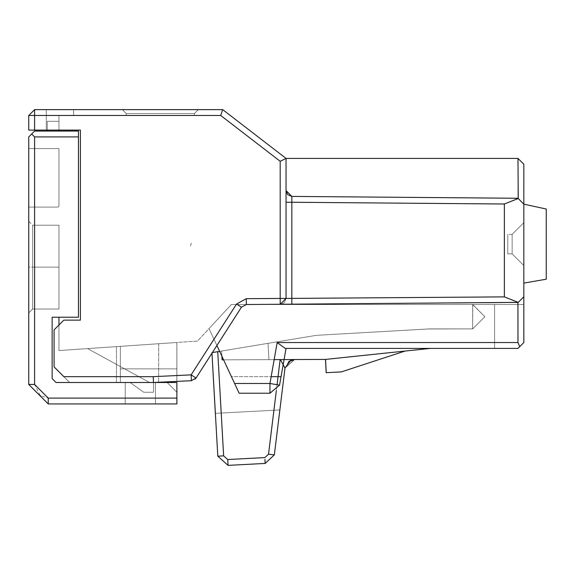 <?xml version="1.0" encoding="UTF-8"?>
<svg xmlns="http://www.w3.org/2000/svg" width="575" height="575" viewBox="0 0 575 575"><rect width="100%" height="100%" fill="white"/><g stroke="black" fill="none" stroke-linecap="round" stroke-linejoin="round"><path stroke-width="0.43" stroke-dasharray="2.88 2.16" d="M40.106 395.406L34.601 384.459L34.601 136.915L78.452 136.915L78.452 317.213L58.959 317.213L58.959 350.556L87.573 348.601L58.959 350.556L58.959 317.213L52.138 317.213L78.452 317.213L78.452 131.064L58.959 131.064L78.452 131.064L78.452 317.213L52.138 317.213L52.138 378.609L56.041 382.504L176.884 382.504L176.884 398.101L48.243 398.101L40.617 395.772M176.884 392.251L167.138 382.504L176.884 392.251L167.138 382.504L176.884 392.251L176.884 382.504L167.138 382.504L176.884 392.251L176.884 382.504L167.138 382.504L176.884 392.251L176.884 382.504L176.884 392.251L176.884 382.504L167.138 382.504L176.884 392.251L167.138 382.504L176.884 382.504L176.884 392.251L176.884 382.504L167.138 382.504L176.884 392.251L167.138 382.504L176.884 392.251L167.138 382.504L176.884 382.504L176.884 392.251L176.884 382.504L167.138 382.504L176.884 392.251L167.138 382.504L176.884 382.504L176.884 392.251L167.138 382.504L176.884 392.251L167.138 382.504L176.884 392.251L176.884 382.504L167.138 382.504L176.884 382.504L176.884 392.251L176.884 382.504L176.884 392.251L176.884 382.504L167.138 382.504L176.884 382.504L167.138 382.504L176.884 392.251L176.884 382.504L167.138 382.504L176.884 392.251L176.884 382.504L176.884 392.251L176.884 382.504L167.138 382.504L176.884 382.504L167.138 382.504L176.884 382.504L167.138 382.504L176.884 382.504L176.884 392.251M176.856 342.499L176.856 381.397L153.496 382.504L153.496 392.251L143.75 392.251L130.108 382.504L143.75 392.251L153.496 392.251L153.496 382.504L155.444 382.411L153.496 382.504L153.496 392.251L143.75 392.251L153.496 392.251L153.496 382.504L155.444 382.411L153.496 382.504L153.496 392.251L153.496 382.504L155.444 382.411L153.496 382.504L153.496 392.251L143.75 392.251L130.108 382.504L125.235 382.504L130.108 382.504L143.75 392.251L153.496 392.251L153.496 382.504L155.444 382.411L153.496 382.504L153.496 392.251L143.75 392.251L130.108 382.504L125.235 382.504L130.108 382.504L143.75 392.251L153.496 392.251L153.496 382.504L153.496 392.251L143.75 392.251L130.108 382.504L125.235 382.504L130.108 382.504L143.75 392.251L153.496 392.251L153.496 382.504L153.496 392.251L143.75 392.251L130.108 382.504L125.235 382.504L130.108 382.504L143.75 392.251L153.496 392.251L153.496 382.504L153.496 392.251L143.75 392.251L130.108 382.504L125.235 382.504L130.108 382.504L143.75 392.251L153.496 392.251L153.496 382.504L153.496 392.251L143.75 392.251L130.108 382.504L125.235 382.504L155.444 382.504L125.235 382.504L155.444 382.504L155.444 403.945L155.444 382.504L155.444 403.945L155.444 382.504L155.444 403.945L125.235 403.945L155.444 403.945L125.235 403.945L155.444 403.945L155.444 382.504L125.235 382.504L125.235 403.945L125.235 382.504L125.235 403.945L125.235 382.504L125.235 403.945L155.444 403.945L125.235 403.945L155.444 403.945L125.235 403.945L155.444 403.945L125.235 403.945L155.444 403.945L125.235 403.945L155.444 403.945L125.235 403.945L125.235 382.504L125.235 403.945L125.235 382.504L125.235 403.945L125.235 382.504L125.235 403.945L155.444 403.945L155.444 382.504L155.444 403.945L155.444 382.504L155.444 403.945L155.444 382.504L125.235 382.504L155.444 382.504L125.235 382.504L125.235 403.945L125.235 382.504L155.444 382.504L125.235 382.504L125.235 403.945L155.444 403.945L155.444 382.504L125.235 382.504L155.444 382.504L155.444 403.945L125.235 403.945L155.444 403.945L155.444 382.504L125.235 382.504L125.235 403.945L125.235 382.504L155.444 382.504L155.444 403.945L155.444 382.504L155.444 403.945L125.235 403.945L125.235 382.504L155.444 382.504L155.444 403.945L155.444 382.504L125.235 382.504L125.235 403.945L155.444 403.945L155.444 382.504L125.235 382.504L125.235 403.945L125.235 382.504L155.444 382.504L69.683 382.504L130.108 382.504L143.75 392.251L153.496 392.251L153.496 382.504L69.683 382.504L153.496 382.504L69.683 382.504L120.362 382.504L120.362 368.863L120.362 382.504L120.362 368.863L120.362 382.504L120.362 368.863L176.884 368.863L120.362 368.863L120.362 382.504L120.362 368.863L120.362 382.504L120.362 368.863L176.884 368.863L176.884 381.39L176.884 368.863L120.362 368.863L120.362 382.504L120.362 368.863L120.362 382.504L120.362 368.863L176.884 368.863L176.884 381.39L155.444 382.411L176.884 381.39L176.884 368.863L120.362 368.863L120.362 346.351L176.884 342.477L58.959 350.556L87.573 348.601L58.959 350.556L58.959 317.213L52.138 317.213L52.138 378.609L52.138 317.213L52.138 378.609L52.138 317.213L52.138 378.609L52.138 317.213L58.959 317.213L52.138 317.213L58.959 317.213L58.959 350.556L87.573 348.601L149.601 382.504L56.041 382.504L52.138 378.609L56.041 382.504L52.138 378.609L56.041 382.504L52.138 378.609L56.041 382.504L149.601 382.504L56.041 382.504L149.601 382.504L56.041 382.504L149.601 382.504L87.573 348.601L58.959 350.556L58.959 317.213L58.959 350.556L176.884 342.477L176.884 381.39L155.444 382.411L176.884 381.39L155.444 382.411L176.884 381.39L176.884 368.863L176.884 381.39L153.496 382.504L69.683 382.504L120.362 382.504L120.362 346.351L58.959 350.556L58.959 325.004L58.959 350.556L120.362 346.351L120.362 382.504L120.362 346.351L58.959 350.556L58.959 325.004L54.086 329.877L54.086 366.915L69.683 382.504L54.086 366.915L69.683 382.504L54.086 366.915L69.683 382.504L54.086 366.915L69.683 382.504L54.086 366.915L69.683 382.504L54.086 366.915L69.683 382.504L54.086 366.915L69.683 382.504L54.086 366.915L69.683 382.504L54.086 366.915L69.683 382.504L54.086 366.915L69.683 382.504L63.832 376.661L153.36 376.661L191.137 374.864L236.526 304.053L246.287 298.669L280.19 298.439L280.19 161.287L220.699 115.474L34.601 115.474L34.601 109.624L28.75 115.474L28.75 130.094L80.399 130.094L80.399 320.131L63.832 320.131L54.086 329.877L54.086 366.915L63.832 376.661M34.601 136.915L31.675 133.989M34.601 131.064L78.452 131.064L78.452 136.915M47.265 130.094L47.265 121.318L47.265 131.064L47.265 121.318L58.959 121.318L47.265 121.318L47.265 131.064L47.265 121.318L58.959 121.318L47.265 121.318L47.265 131.064L47.265 121.318L58.959 121.318L47.265 121.318L47.265 131.064L47.265 121.318L58.959 121.318L47.265 121.318L47.265 131.064L47.265 121.318L47.265 131.064L47.265 121.318L58.959 121.318L47.265 121.318L47.265 131.064L47.265 121.318L47.265 131.064L47.265 121.318L47.265 131.064L47.265 121.318L47.265 131.064L58.959 131.064L47.265 131.064M32.646 267.116L32.646 309.027L32.646 225.213L32.646 309.027L32.646 225.213L32.646 309.027L32.646 225.213L32.646 309.027L32.646 225.213L32.646 309.027L32.646 225.213L32.646 309.027L32.646 225.213L32.646 309.027L32.646 225.213L32.646 309.027L32.646 225.213L32.646 309.027L32.646 225.213L32.646 309.027L32.646 225.213L32.646 309.027L32.646 225.213L32.646 267.116L28.75 267.116L28.75 312.922L28.75 221.31L28.75 312.922L28.75 221.31L28.75 312.922L28.75 221.31L28.75 312.922L28.75 221.31L28.75 312.922L28.75 221.31L28.75 312.922L28.75 221.31L28.75 312.922L28.75 221.31L28.75 312.922L28.75 221.31L28.75 312.922L28.75 221.31L28.75 312.922L28.75 221.31L28.75 267.116L58.959 267.116L58.959 225.184L58.959 309.077L58.959 225.184L58.959 309.077L58.959 225.184L58.959 309.077L58.959 225.184L58.959 309.077L58.959 225.184L58.959 309.077L58.959 225.184L58.959 309.077L58.959 225.184L58.959 309.077L58.959 225.184L58.959 309.077L58.959 225.184L58.959 309.077L58.959 225.184L58.959 309.077L58.959 225.184L58.959 309.077L58.959 267.116L32.646 267.116L58.959 267.116M28.75 207.086L57.989 207.086L28.75 207.086L57.989 207.086L28.75 207.086L57.989 207.086L28.75 207.086L57.989 207.086L28.75 207.086L57.989 207.086L28.75 207.086L28.75 148.609L28.75 207.086L28.75 148.609L28.75 207.086L28.75 148.609L28.75 207.086L28.75 148.609L28.75 207.086L28.75 148.609L28.75 207.086L28.75 148.609L28.75 207.086L28.75 148.609L28.75 207.086L28.75 148.609L28.75 207.086L28.75 148.609L28.75 207.086L28.75 148.609L28.75 207.086L28.75 148.609L28.75 207.086L57.989 207.086L28.75 207.086M28.75 136.915L28.75 384.459L48.243 403.945L176.884 403.945L176.884 398.101M58.959 309.027L32.646 309.027L58.959 309.027L32.646 309.027L58.959 309.027L32.646 309.027L58.959 309.027L32.646 309.027L58.959 309.027L32.646 309.027L58.959 309.027L32.646 309.027L28.75 312.922L32.646 309.027L28.75 312.922L32.646 309.027L28.75 312.922L32.646 309.027L28.75 312.922L32.646 309.027L28.75 312.922L32.646 309.027L28.75 312.922L28.75 267.116M47.265 121.318L58.959 121.318L47.265 121.318M153.36 376.661L153.496 382.504L155.444 382.411L153.496 382.504L153.496 392.251L143.75 392.251L130.108 382.504L125.235 382.504L130.108 382.504L143.75 392.251L153.496 392.251L153.496 382.504L176.884 381.39L176.884 342.477L197.513 341.068L209.027 328.627L216.89 345.496L241.443 307.208L216.897 345.503L209.027 328.627L197.513 341.068L120.362 346.351L176.884 342.477L176.884 381.39L176.884 342.477L176.884 368.863L120.362 368.863L176.884 368.863L120.362 368.863L176.884 368.863L120.362 368.863L176.884 368.863L120.362 368.863L176.884 368.863L120.362 368.863L176.884 368.863L176.884 381.39L191.41 380.7L155.444 382.411L176.884 381.39L155.444 382.411L176.884 381.39L155.444 382.411L176.884 381.39L155.444 382.411L176.884 381.39L155.444 382.411L176.884 381.39L176.884 342.477L120.362 346.351L176.884 342.477L176.884 381.39L176.884 342.477L58.959 350.556L58.959 325.004L58.959 350.556L176.884 342.477L176.884 381.39L176.884 342.477L58.959 350.556L58.959 325.004L54.086 329.877L54.086 366.915M153.496 382.504L176.884 381.39L176.884 342.477L176.884 381.39L176.884 342.477L58.959 350.556L120.362 346.351L58.959 350.556L120.362 346.351L58.959 350.556L58.959 325.004L54.086 329.877L58.959 325.004L58.959 350.556L58.959 325.004L54.086 329.877L58.959 325.004L58.959 350.556L176.884 342.477L176.884 375.54M125.235 382.504L130.108 382.504L125.235 382.504L130.108 382.504L143.75 392.251L130.108 382.504L125.235 382.504L130.108 382.504L143.75 392.251L153.496 392.251L143.75 392.251L130.108 382.504L125.235 382.504M196.053 378.012L216.897 345.503L209.027 328.627L216.897 345.503L196.061 378.019L191.41 380.7L196.061 378.019L191.41 380.7L196.061 378.019L191.41 380.7L191.137 374.864L196.061 378.019L191.41 380.7L195.299 378.961M191.317 243.203L190.275 246.653M28.75 115.474L34.601 115.474L34.601 130.094M46.295 109.624L46.295 130.094L46.295 109.624L46.295 130.094L46.295 109.624L46.295 130.094L46.295 109.624L46.295 130.094L46.295 109.624L46.295 130.094L46.295 109.624L46.295 130.094L46.295 109.624L46.295 130.094L80.399 130.094L46.295 130.094L58.959 130.094L46.295 130.094L58.959 130.094L46.295 130.094L58.959 130.094L46.295 130.094L58.959 130.094L46.295 130.094L58.959 130.094L46.295 130.094L58.959 130.094L46.295 130.094L58.959 130.094L46.295 130.094L58.959 130.094L46.295 130.094L58.959 130.094L46.295 130.094L46.295 109.624L46.295 130.094L46.295 109.624L46.295 130.094L46.295 109.624L46.295 130.094L46.295 109.624L73.578 109.624L46.295 109.624M326.162 372.693L341.334 371.896L326.205 372.693L341.334 371.896L405.044 351.059L430.352 348.4L517.982 348.4L430.352 348.4L494.601 348.4L494.601 304.542L472.672 304.542L523.832 304.542L523.832 342.549L523.832 304.542L523.832 342.549L523.832 304.542L523.832 342.549L523.832 304.542L472.672 304.542L523.832 304.542L472.772 304.542L472.672 328.907L484.854 316.724L472.672 304.542L523.832 304.542L231.322 304.542L494.601 304.542L494.601 348.4L430.359 348.4L325.493 359.411L326.147 372.693L341.334 371.896L405.044 351.059L430.352 348.4L325.558 359.411L430.352 348.4L517.989 348.4L430.352 348.4L325.558 359.411L222.108 359.849L221.612 351.037L316.387 335.333L429.331 328.907L472.672 328.907L484.854 316.724L472.672 304.542L484.854 316.724L472.672 328.907L429.331 328.907L316.387 335.333L211.938 352.64L212.268 358.455M215.352 413.339L279.853 409.961L215.373 413.339L211.938 352.64L316.387 335.333L268.015 343.347L268.942 359.655L325.558 359.411L294.623 359.54L325.558 359.411L294.623 359.54L284.992 368.101L294.623 359.54L284.992 368.101L279.853 409.961L284.992 368.101L279.853 409.961L215.373 413.339L211.938 352.64L316.387 335.333L429.331 328.907L472.672 328.907L484.854 316.724L472.672 304.542L472.672 328.929L472.672 304.542L472.672 328.907L429.331 328.907L316.387 335.333L268.015 343.347L268.942 359.655L325.493 359.411M518.233 302.385L523.832 296.743L517.989 302.63L504.347 296.88L504.347 204.003L517.989 198.267L523.832 204.161L523.832 283.101L523.832 164.256L523.832 283.101L523.832 164.256L517.989 158.412L523.832 164.256L517.989 158.412L517.989 198.267L523.832 204.161L523.832 283.101L523.832 204.161L523.832 283.101L523.832 204.161L546.25 209.034L546.25 279.206L523.832 283.101L546.25 279.206L523.832 283.101L546.25 279.206L546.25 209.034L523.839 204.161L517.989 198.267L517.989 158.412L286.041 158.412L286.041 298.439L280.19 298.439L280.233 304.283L246.33 304.52L241.443 307.208L246.33 304.52L518.01 302.63L523.832 296.743L523.832 204.161L546.25 209.034L546.25 279.206L523.832 283.101L546.25 279.206L546.25 209.034L523.839 204.161L546.25 209.034L546.25 279.206L523.832 283.101L546.25 279.206L546.25 209.034L523.839 204.161L546.25 209.034L546.25 279.206L523.832 283.101L546.25 279.206L546.25 209.034L523.839 204.161L546.25 209.034L546.25 279.206L523.832 283.101L546.25 279.206L546.25 209.034L523.839 204.161L546.25 209.034L523.839 204.161L546.25 209.034L546.25 279.206L546.25 209.034L546.25 279.206L523.832 283.101L546.25 279.206L523.832 283.101L546.25 279.206L546.25 209.034L546.25 279.206L546.25 209.034L523.832 204.161L546.25 209.034L523.839 204.161L546.25 209.034L546.25 279.206L523.832 283.101M523.832 323.157L523.832 304.542M523.832 222.676L512.138 234.37L523.832 222.676L512.138 234.37L523.832 222.676L512.138 234.37L523.832 222.676L512.138 234.37L523.832 222.676L512.138 234.37L523.832 222.676L512.138 234.37L512.138 253.862L523.832 265.557L512.138 253.862L512.138 234.37L512.138 253.862L523.832 265.557L512.138 253.862L512.138 234.37L512.138 253.862L523.832 265.557L512.138 253.862L512.138 234.37L512.138 253.862L523.832 265.557L512.138 253.862L512.138 234.37L512.138 253.862L512.138 234.37L512.138 253.862L512.138 234.37L512.138 253.862L523.832 265.557L523.832 222.676L523.832 265.557L523.832 222.676L523.832 265.557L523.832 222.676L523.832 265.557L523.832 222.676L523.832 265.557L523.832 222.676L523.832 265.557L523.832 222.676L523.832 265.557L523.832 222.676L523.832 265.557L523.832 222.676L523.832 265.557L523.832 222.676L523.832 265.557L523.832 222.676L523.832 265.557L523.832 222.676L523.832 265.557L512.138 253.862L512.138 234.37L523.832 222.676L512.138 234.37L523.832 222.676L512.138 234.37L512.138 253.862L523.832 265.557L512.138 253.862L512.138 234.37L523.832 222.676L512.138 234.37L512.138 253.862L523.832 265.557L512.138 253.862L512.138 234.37L523.832 222.676L512.138 234.37L512.138 253.862L523.832 265.557L512.138 253.862L523.832 265.557L512.138 253.862L512.138 234.37L523.832 222.676L512.138 234.37L512.138 253.862L523.832 265.557L512.138 253.862L512.138 234.37L523.818 222.697M288.758 361.538L284.992 368.101L279.853 409.961L215.373 413.339L211.938 352.64L316.387 335.333L428.317 328.986L316.387 335.333L219.628 351.368L231.43 376.668L281.053 376.668L279.551 385.171L269.955 393.228L239.15 393.228L231.43 376.668L281.053 376.668L286.041 348.4L285.214 348.4L517.989 348.4L519.699 346.682L517.982 348.4L430.359 348.4L325.558 359.411L326.255 372.686M472.808 304.542L484.854 316.724L472.672 328.907L429.331 328.907L316.387 335.333L429.331 328.907L472.672 328.907L429.331 328.907L316.387 335.333L429.331 328.907L472.672 328.907L428.317 328.986L472.672 328.907L472.672 304.498M354.078 367.727L405.044 351.059L341.334 371.896L405.044 351.059L325.536 359.411L222.108 359.849M290.662 360.403L284.992 368.101L279.853 409.961L215.373 413.339L211.938 352.64L268.015 343.347L219.628 351.368L221.612 351.037L222.115 359.849L221.612 351.037L316.387 335.333L268.015 343.347L268.942 359.655L325.558 359.411L430.359 348.4L517.982 348.4M325.522 359.418L430.359 348.4M517.982 348.393L523.825 342.556M215.373 413.339L279.853 409.961L215.373 413.339L211.938 352.64L268.015 343.347L268.942 359.655L294.35 359.548L284.992 368.101L279.853 409.961L284.992 368.101L279.853 409.961L215.373 413.339L211.938 352.64L211.967 353.194L211.938 352.64L217.738 351.684L211.938 352.64L217.803 456.191L223.639 455.86L217.738 351.684L221.612 351.037L221.907 356.256M472.672 328.907L484.854 316.724L472.672 304.542M494.601 348.4L494.601 304.542L494.601 348.4L286.041 348.4L494.601 348.4M223.582 359.842L274.16 359.627M34.601 109.624L222.69 109.624L220.699 115.474M222.69 109.624L286.041 158.412L286.041 202.256L286.041 190.562L291.841 196.413L517.989 198.267L523.832 204.161L546.25 209.034L546.25 279.206L546.25 209.034L523.839 204.161L518.233 198.512M196.061 378.019L241.443 307.208L246.33 304.52L246.287 298.669M122.31 109.624L198.325 109.624L122.31 109.624L198.325 109.624L122.31 109.624L198.325 109.624L122.31 109.624L198.325 109.624L122.31 109.624L198.325 109.624L122.31 109.624L198.325 109.624L122.31 109.624L198.325 109.624L122.31 109.624L198.325 109.624L122.31 109.624L198.325 109.624L122.31 109.624L198.325 109.624L122.31 109.624L198.325 109.624L122.31 109.624L126.205 113.527L194.429 113.527L126.205 113.527L122.31 109.624L126.205 113.527L194.429 113.527L198.325 109.624L194.429 113.527L126.205 113.527L194.429 113.527L126.205 113.527L122.31 109.624L126.205 113.527L194.429 113.527L198.325 109.624L194.429 113.527L126.205 113.527L194.429 113.527L198.325 109.624L194.429 113.527L126.205 113.527L194.429 113.527L198.325 109.624L194.429 113.527L126.205 113.527L194.429 113.527L198.325 109.624L194.429 113.527L126.205 113.527L194.429 113.527L198.325 109.624L194.429 113.527L126.205 113.527L122.31 109.624L126.205 113.527L194.429 113.527L126.205 113.527L194.429 113.527L198.325 109.624L194.429 113.527L126.205 113.527L194.429 113.527L198.325 109.624L194.429 113.527L126.205 113.527L126.205 115.474L194.429 115.474L126.205 115.474L126.205 113.527L126.205 115.474L194.429 115.474L194.429 113.527L194.429 115.474L126.205 115.474L194.429 115.474L126.205 115.474L126.205 113.527L126.205 115.474L194.429 115.474L194.429 113.527L194.429 115.474L126.205 115.474L194.429 115.474L194.429 113.527L194.429 115.474L126.205 115.474L194.429 115.474L194.429 113.527L194.429 115.474L126.205 115.474L194.429 115.474L194.429 113.527L194.429 115.474L126.205 115.474L194.429 115.474L126.205 115.474L126.205 113.527L126.205 115.474L194.429 115.474L194.429 113.527L194.429 115.474L126.205 115.474L194.429 115.474L126.205 115.474L194.429 115.474L194.429 113.527L194.429 115.474L194.429 113.527L194.429 115.474L126.205 115.474L126.205 113.527L126.205 115.474L126.205 113.527L126.205 115.474L126.205 113.527L126.205 115.474L126.205 113.527L126.205 115.474L126.205 113.527L126.205 115.474L126.205 113.527L126.205 115.474L126.205 113.527L126.205 115.474L126.205 113.527L122.31 109.624M198.325 109.624L194.429 113.527L194.429 115.474L194.429 113.527L194.429 115.474L194.429 113.527L194.429 115.474L194.429 113.527L198.325 109.624M285.214 348.4L277.172 342.549L269.955 383.482L269.955 393.228L279.551 385.171L286.041 348.4M274.34 454.882L268.532 454.171L264.867 457.592L227.736 459.533L223.639 455.86M222.115 359.849L280.442 359.605L284.992 368.101L294.422 359.548L268.942 359.655L268.015 343.347L268.942 359.655L294.422 359.548L284.992 368.101L289.383 361.1L294.623 359.54L288.427 359.569M518.118 302.5L280.233 304.283L286.041 298.439L280.233 304.283L286.041 298.439L284.345 302.551L281.599 304.11L280.233 304.283L281.599 304.11L284.345 302.551L286.041 298.439L504.347 296.88M519.699 346.682L517.989 342.549L277.172 342.549M518.032 342.549L518.032 302.63M286.098 191.382L291.841 196.413L517.989 198.267L517.989 158.412L286.041 158.412L517.989 158.412M512.138 253.862L523.832 265.557L512.138 253.862L507.79 253.862L512.138 253.862L507.79 253.862L507.79 234.37L507.79 253.862L512.138 253.862L507.79 253.862L507.79 234.37L507.79 253.862L512.138 253.862L507.79 253.862L507.79 234.37L507.79 253.862L512.138 253.862L507.79 253.862L507.79 234.37L507.79 253.862L512.138 253.862L507.79 253.862L507.79 234.37L507.79 253.862L512.138 253.862L507.79 253.862L507.79 234.37L507.79 253.862L512.138 253.862L507.79 253.862L507.79 234.37L507.79 253.862L512.138 253.862L507.79 253.862L507.79 234.37L507.79 253.862L512.138 253.862L507.79 253.862L507.79 234.37L507.79 253.862L512.138 253.862L507.79 253.862L507.79 234.37L507.79 253.862L512.138 253.862M405.044 351.059L325.558 359.411M212.369 352.568L217.738 351.684M280.435 359.605L283.144 359.591M517.938 302.63L246.33 304.52M269.955 393.228L279.551 385.171L269.955 383.482L234.607 383.482L239.15 393.228L269.955 393.228L239.15 393.228L216.897 345.503M286.041 298.353L286.041 202.256L286.041 298.353M264.96 459.375L265.176 463.428L228.045 465.376L227.736 459.533M291.841 196.413L287.744 194.688L286.199 191.935L286.041 190.562L291.841 196.413L286.041 190.562L291.841 196.413L517.989 198.267M286.041 190.562L286.041 158.412M149.601 382.504L87.573 348.601L149.601 382.504M28.75 148.609L58.959 148.609L28.75 148.609L58.959 148.609L28.75 148.609L58.959 148.609L58.959 205.936L58.959 148.609L58.959 205.936L57.989 207.086L58.959 205.936L58.959 148.609L28.75 148.609L58.959 148.609L58.959 205.936L57.989 207.086L58.959 205.936L58.959 148.609L28.75 148.609L58.959 148.609L58.959 205.936L57.989 207.086L58.959 205.936L58.959 148.609L28.75 148.609L58.959 148.609L58.959 205.936L57.989 207.086L58.959 205.936L58.959 148.609L28.75 148.609L58.959 148.609L58.959 205.936L57.989 207.086L58.959 205.936L58.959 148.609L28.75 148.609M58.959 131.064L58.959 115.474L58.959 130.094L58.959 115.474L73.578 115.474L58.959 115.474L73.578 115.474L73.578 109.624L73.578 115.474L58.959 115.474L58.959 130.094L58.959 115.474L73.578 115.474L58.959 115.474L58.959 130.094L58.959 115.474L73.578 115.474L58.959 115.474L58.959 130.094L58.959 115.474L73.578 115.474L58.959 115.474L58.959 130.094L58.959 115.474L73.578 115.474L58.959 115.474L58.959 130.094L58.959 115.474L58.959 130.094L58.959 115.474L73.578 115.474L58.959 115.474L58.959 130.094L58.959 115.474L73.578 115.474L73.578 109.624L73.578 115.474L58.959 115.474L58.959 130.094L58.959 115.474L73.578 115.474L58.959 115.474L58.959 130.094M58.959 205.936L57.989 207.086L58.959 205.936L58.959 148.609L58.959 205.936L57.989 207.086L58.959 205.936L58.959 148.609L58.959 205.936L57.989 207.086L58.959 205.936L58.959 148.609L58.959 205.936L57.989 207.086L58.959 205.936L58.959 148.609L58.959 205.936L57.989 207.086L58.959 205.936L58.959 148.609L58.959 205.936L57.989 207.086L58.959 205.936M158.707 343.728L158.621 382.26L158.722 343.721M176.884 342.477L176.884 346.969L176.884 342.477L120.362 346.351L176.884 342.477L120.362 346.351L176.884 342.477L176.884 362.976L176.884 342.477L120.362 346.351L176.884 342.477L176.884 368.863L176.884 342.477L176.884 368.863L176.884 342.477L176.884 368.863L176.884 342.477L120.362 346.351L120.362 382.504L120.362 346.351L58.959 350.556L58.959 325.004L63.832 320.131L58.959 325.004L58.959 350.556L58.959 325.004L54.086 329.877L58.959 325.004L58.959 350.556L58.959 325.004L54.086 329.877L58.959 325.004L54.086 329.877L58.959 325.004L54.086 329.877L58.959 325.004L54.086 329.877L58.959 325.004L54.086 329.877L58.959 325.004L58.959 350.556L120.362 346.351L120.362 382.504L120.362 346.351L120.362 382.504L120.362 346.351L120.362 382.504L120.362 346.351L120.362 382.504L120.362 346.351L58.959 350.556L58.959 325.004L54.086 329.877L58.959 325.004L58.959 350.556L120.362 346.351L58.959 350.556L58.959 325.004L58.959 350.556L176.884 342.477L58.959 350.556L58.959 325.004L54.086 329.877L58.959 325.004L58.959 350.556L176.884 342.477L176.884 381.39M116.459 382.504L116.459 346.617L116.459 382.504M63.832 320.131L80.399 320.131L80.399 130.094L80.399 320.131L63.832 320.131M73.578 109.624L73.578 115.474L73.578 109.624L73.578 115.474L58.959 115.474L73.578 115.474L73.578 109.624M209.027 328.627L231.322 304.542L209.027 328.627M58.959 325.004L58.959 317.213M512.138 234.37L507.79 234.37L507.79 253.862L507.79 234.37L512.138 234.37M48.243 403.945L48.243 398.101M28.75 384.459L34.601 384.459M241.443 307.208L236.526 304.053M268.532 454.171L280.147 359.605M277.057 384.732L276.309 390.878M504.347 204.003L291.841 202.256L291.834 304.204M291.841 202.256L286.041 202.256M58.959 225.213L32.646 225.213L58.959 225.213L32.646 225.213L58.959 225.213L32.646 225.213L58.959 225.213L32.646 225.213L58.959 225.213L32.646 225.213L58.959 225.213L32.646 225.213L28.75 221.31M287.91 359.569L283.446 359.591"/><path stroke-width="0.86" d="M40.617 395.772L40.106 395.406M34.601 131.064L31.675 133.989L34.601 131.064L78.452 131.064L78.452 317.213L52.138 317.213L52.138 378.609L56.041 382.504L176.884 382.504L176.884 403.945L48.243 403.945L28.75 384.459L28.75 136.915L31.675 133.989L34.601 136.915L34.601 384.459L48.243 398.101L176.884 398.101M28.75 267.116L28.75 312.922M31.675 133.989L28.75 136.915M47.265 131.064L47.265 130.094M504.347 296.88L286.041 298.439L280.233 304.283L280.19 298.439L286.041 298.439L286.041 158.412L517.989 158.412L518.233 198.512L504.347 204.003L504.347 296.88L518.233 302.385L246.33 304.52L241.443 307.208L196.061 378.019L191.41 380.7L191.137 374.864L153.216 376.668L153.496 382.504L176.884 381.405M153.216 376.668L63.839 376.661L54.086 366.915L54.086 329.877L63.832 320.131L80.399 320.131L80.399 130.094L28.75 130.094L28.75 115.474L34.601 109.624L222.69 109.624L286.041 158.412L280.19 161.287L280.19 298.439L246.287 298.669L236.526 304.053L191.137 374.864L196.061 378.019L191.41 380.7L153.496 382.504M54.086 366.915L63.839 376.661M191.382 380.707L176.856 381.397M196.061 378.019L195.299 378.961M191.41 380.7L196.053 378.019M274.16 359.627L325.558 359.411L326.147 372.693L325.493 359.411L294.608 359.54L288.758 361.538M430.359 348.4L517.989 348.4L430.359 348.4L325.558 359.411L326.205 372.693L341.334 371.896L405.044 351.059M518.513 347.875L523.832 342.549L523.832 304.542L523.832 342.549L517.989 348.4L523.832 342.549L517.989 348.4L285.214 348.4L286.041 348.4L279.551 385.171L281.053 376.668L271.156 376.668L281.053 376.668L286.041 348.4M212.268 358.455L215.338 413.339M517.989 158.412L523.832 164.256L523.825 342.549L517.989 348.4M523.847 342.549L523.832 323.157M523.832 304.542L523.832 296.743L518.118 302.5M325.522 359.411L326.205 372.693L341.334 371.896L354.078 367.727M294.35 359.548L290.662 360.403L284.992 368.101L274.34 454.882L265.176 463.428L274.34 454.897L284.992 368.101L280.435 359.605M215.373 413.339L211.938 352.64L219.628 351.368L217.738 351.684L219.628 351.368L216.897 345.503L234.607 383.482L269.955 383.482L279.551 385.171L269.955 393.228L269.955 383.482L277.172 342.549L285.214 348.4M221.907 356.256L222.108 359.849L223.582 359.842M34.601 109.624L34.601 115.474L220.699 115.474L222.69 109.624M286.041 158.412L280.19 161.287L220.699 115.474M264.96 459.375L265.176 463.428L228.045 465.376L217.803 456.191L228.045 465.376L217.803 456.191L211.938 352.64M523.688 204.01L518.233 198.512M523.832 204.161L546.25 209.034L546.25 279.206L523.832 283.101M517.938 302.63L517.974 342.549M277.172 342.549L517.989 342.549L519.699 346.682M289.347 361.15L294.623 359.548L290.662 360.403M269.955 393.228L239.15 393.228L231.43 376.668M217.803 456.191L223.639 455.86L227.736 459.533L264.867 457.592L268.532 454.171L274.34 454.882M517.989 198.267L291.841 196.413L517.989 198.267L291.841 196.413L286.041 190.562L286.098 191.382M231.409 376.618L216.897 345.503M58.959 325.004L58.959 317.213M58.959 131.064L58.959 130.094M78.452 136.915L34.601 136.915M28.75 384.459L34.601 384.459M48.243 403.945L48.243 398.101M34.601 130.094L34.601 115.474L28.75 115.474M246.33 304.52L246.287 298.669M236.526 304.053L241.443 307.208M223.639 455.86L217.738 351.684M280.147 359.605L277.057 384.732M276.309 390.878L268.532 454.171M291.834 304.204L291.841 196.413L291.841 202.256L504.347 204.003M291.841 202.256L286.041 202.256M228.045 465.376L227.736 459.533M290.569 360.453L294.623 359.54M291.841 196.413L287.744 194.688L286.199 191.935L286.041 190.562"/></g></svg>
